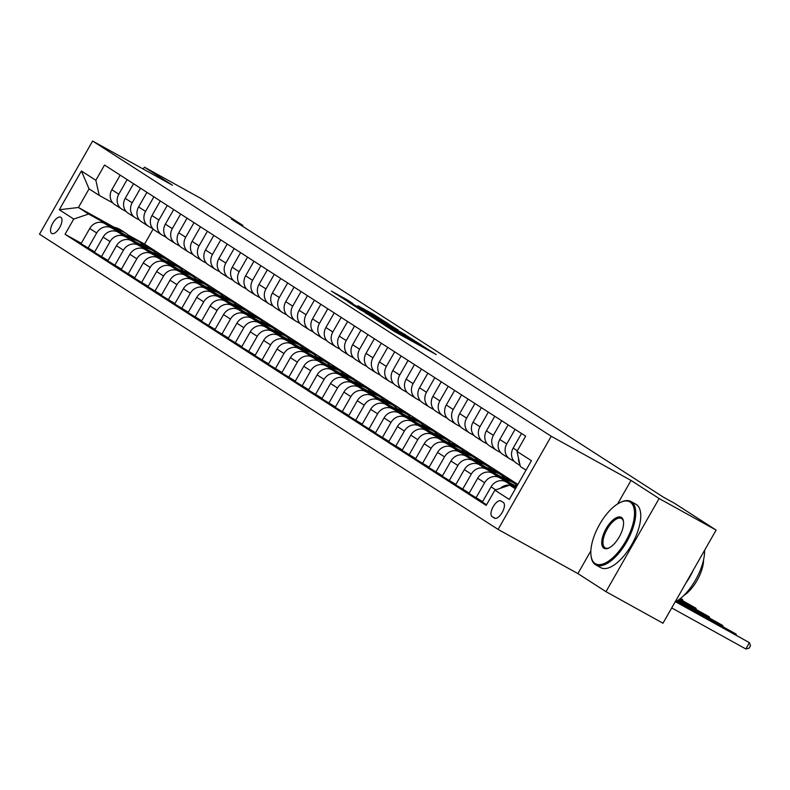 <?xml version="1.0" encoding="UTF-8"?>
<svg xmlns="http://www.w3.org/2000/svg" width="790" height="790" viewBox="0 0 790 790"><rect width="100%" height="100%" fill="white"/><g stroke="black" fill="none" stroke-linecap="round" stroke-linejoin="round"><path stroke-width="1.19" d="M380.938 322.863L394.556 331.563L436.258 354.601L422.561 345.901L380.938 322.863M51.656 233.406A9.283 4.069 -61 0 0 51.755 233.465A9.283 4.069 -61 0 0 59.734 227.431A9.283 4.069 -61 0 0 60.84 217.29A9.283 4.069 -61 0 0 60.741 217.23A9.283 4.069 -61 0 0 52.752 223.264A9.283 4.069 -61 0 0 51.656 233.406M347.324 299.943L331.316 291.036L347.225 301.099L388.937 324.137L373.018 314.065L357.939 305.779L379.161 318.647L352.636 303.962L343.216 298.383L352.863 303.528L347.324 299.943L347.077 300.378M172.437 185.216L144.343 167.125L201.341 198.685L242.816 225.377L231.411 219.067L663.245 497.068L674.64 503.378L716.115 530.08L659.117 498.52L631.022 480.438L551.223 436.258L92.627 141.035L172.437 185.216M365.405 312.8L379.901 322.132L421.603 345.171L405.685 335.098L365.316 312.949M360.279 309.7L347.649 301.553L389.351 324.581L398.18 330.082L382.755 322.014L405.517 334.802L360.279 309.7M503.339 502.499L500.988 500.988A8.986 3.94 -61 0 0 500.89 500.929A8.986 3.94 -61 0 0 493.148 506.765A8.986 3.94 -61 0 0 492.081 516.591L494.431 518.112A8.986 3.94 -61 0 0 494.53 518.171A8.986 3.94 -61 0 0 502.272 512.325A8.986 3.94 -61 0 0 503.339 502.499M551.223 436.258L498.085 529.409L39.5 234.186L92.627 141.035M526.031 470.159L520.353 466.515L516.976 451.396L525.666 436.159L104.537 165.051L95.857 180.288L99.224 195.406L89.063 188.859L78.437 207.484L88.599 214.031L112.062 227.016M516.976 451.396L531.433 460.688L509.313 499.468L494.866 490.165L509.728 485.139L515.623 488.408M81.301 243.281L65.047 234.284L486.176 505.393L494.866 490.165M65.047 234.284L73.737 219.057L59.29 209.755L81.4 170.986L95.857 180.288M590.861 550.847L577.885 573.589L605.979 591.67L659.117 498.52M605.979 591.67L662.978 623.231L716.115 530.08M144.343 167.125L143.247 169.05M577.885 573.589L498.085 529.409M242.382 226.138L242.816 225.377M509.728 485.139L515.396 488.793M153.161 228.991L144.56 244.09L517.885 484.428M144.56 244.09L128.286 235.084M114.244 227.313L78.437 207.484L59.29 209.755M142.388 244.387L144.047 245.305L141.933 243.942M94.672 251.892L81.044 243.725L89.734 228.488A11.593 10.418 -57.2 0 1 104.596 223.471L126.864 235.795M88.006 248.198L96.696 232.971A11.593 10.418 -57.2 0 1 111.558 227.945L125.432 235.627M155.758 252.998L157.417 253.916L155.314 252.553M108.052 260.502L94.425 252.336L103.115 237.099A11.593 10.418 -57.2 0 1 117.977 232.082L140.235 244.406M101.377 256.809L110.067 241.582A11.593 10.418 -57.2 0 1 124.929 236.556L138.813 244.238M169.139 261.609L170.798 262.527L168.695 261.174M121.433 269.113L107.805 260.947L116.486 245.71A11.593 10.418 -57.2 0 1 131.357 240.693L153.615 253.017M114.757 265.42L123.447 250.193A11.593 10.418 -57.2 0 1 138.309 245.167L152.194 252.849M134.814 277.725L121.176 269.558L129.866 254.321A11.593 10.418 -57.2 0 1 144.728 249.304L166.996 261.628M128.138 274.031L136.828 258.804A11.593 10.418 -57.2 0 1 151.69 253.778L165.564 261.47M148.184 286.345L134.557 278.169L143.247 262.942A11.593 10.418 -57.2 0 1 158.109 257.915L180.367 270.239M141.519 282.642L150.199 267.415A11.593 10.418 -57.2 0 1 165.071 262.399L178.945 270.081M209.271 287.442L210.93 288.36L208.827 287.007M161.565 294.956L147.937 286.78L156.627 271.553A11.593 10.418 -57.2 0 1 171.489 266.526L193.748 278.85M154.889 291.263L163.579 276.026A11.593 10.418 -57.2 0 1 178.441 271.01L192.326 278.692M222.652 296.062L224.311 296.981L222.197 295.618M174.946 303.567L161.308 295.391L169.998 280.164A11.593 10.418 -57.2 0 1 184.87 275.137L207.128 287.461M168.27 299.874L176.96 284.637A11.593 10.418 -57.2 0 1 191.822 279.621L205.696 287.303M236.032 304.673L237.691 305.592L235.578 304.229M188.316 312.178L174.689 304.002L183.379 288.775A11.593 10.418 -57.2 0 1 198.241 283.748L220.499 296.072M181.651 308.485L190.331 293.248A11.593 10.418 -57.2 0 1 205.203 288.231L219.077 295.914M249.403 313.284L251.062 314.203L248.959 312.84M201.697 320.789L188.069 312.613L196.759 297.386A11.593 10.418 -57.2 0 1 211.621 292.359L233.88 304.683M195.021 317.096L203.711 301.859A11.593 10.418 -57.2 0 1 218.573 296.843L232.458 304.525M262.784 321.895L264.443 322.814L262.329 321.451M215.078 329.4L201.45 321.234L210.13 305.997A11.593 10.418 -57.2 0 1 225.002 300.98L247.26 313.304M208.402 325.707L217.092 310.48A11.593 10.418 -57.2 0 1 231.954 305.454L245.838 313.136M276.164 330.506L277.823 331.425L275.71 330.062M228.448 338.011L214.821 329.845L223.511 314.608A11.593 10.418 -57.2 0 1 238.373 309.591L260.641 321.915M221.783 334.318L230.473 319.091A11.593 10.418 -57.2 0 1 245.335 314.065L259.209 321.747M289.535 339.117L291.194 340.036L289.091 338.683M241.829 346.622L228.201 338.456L236.891 323.219A11.593 10.418 -57.2 0 1 251.753 318.202L274.012 330.526M235.153 342.929L243.843 327.702A11.593 10.418 -57.2 0 1 258.705 322.675L272.59 330.358M302.916 347.728L304.575 348.647L302.471 347.294M255.21 355.233L241.582 347.067L250.262 331.83A11.593 10.418 -57.2 0 1 265.134 326.813L287.392 339.137M248.534 351.54L257.224 336.313A11.593 10.418 -57.2 0 1 272.086 331.287L285.97 338.979M268.59 363.854L254.953 355.678L263.643 340.451A11.593 10.418 -57.2 0 1 278.505 335.424L300.773 347.748M261.915 360.151L270.605 344.924A11.593 10.418 -57.2 0 1 285.466 339.907L299.341 347.59M281.961 372.465L268.333 364.289L277.023 349.062A11.593 10.418 -57.2 0 1 291.885 344.035L314.144 356.359M275.295 368.772L283.975 353.535A11.593 10.418 -57.2 0 1 298.847 348.518L312.722 356.201M343.048 373.571L344.707 374.49L342.603 373.127M295.341 381.076L281.714 372.9L290.404 357.673A11.593 10.418 -57.2 0 1 305.266 352.646L327.524 364.97M288.666 377.383L297.356 362.146A11.593 10.418 -57.2 0 1 312.218 357.129L326.102 364.812M356.428 382.182L358.087 383.101L355.974 381.738M308.722 389.687L295.085 381.511L303.775 366.284A11.593 10.418 -57.2 0 1 318.637 361.257L340.905 373.581M302.047 385.994L310.737 370.757A11.593 10.418 -57.2 0 1 325.599 365.74L339.473 373.423M369.809 390.793L371.468 391.712L369.355 390.349M322.093 398.298L308.465 390.122L317.155 374.894A11.593 10.418 -57.2 0 1 332.017 369.878L354.276 382.192M315.427 394.605L324.107 379.378A11.593 10.418 -57.2 0 1 338.979 374.351L352.853 382.034M383.18 399.404L384.839 400.323L382.735 398.96M335.474 406.909L321.846 398.743L330.536 383.506A11.593 10.418 -57.2 0 1 345.398 378.489L367.656 390.813M328.798 403.216L337.488 387.989A11.593 10.418 -57.2 0 1 352.35 382.962L366.234 390.645M348.854 415.52L335.227 407.354L343.907 392.116A11.593 10.418 -57.2 0 1 358.779 387.1L381.037 399.424M342.179 411.827L350.869 396.6A11.593 10.418 -57.2 0 1 365.731 391.573L379.615 399.256M362.225 424.131L348.597 415.965L357.287 400.728A11.593 10.418 -57.2 0 1 372.149 395.711L394.417 408.035M355.559 420.438L364.239 405.211A11.593 10.418 -57.2 0 1 379.111 400.184L392.986 407.867M423.312 425.237L424.971 426.156L422.867 424.803M375.606 432.742L361.978 424.576L370.668 409.339A11.593 10.418 -57.2 0 1 385.53 404.322L407.788 416.646M368.93 429.049L377.62 413.822A11.593 10.418 -57.2 0 1 392.482 408.795L406.366 416.488M436.692 433.848L438.351 434.767L436.248 433.414M388.986 441.363L375.359 433.187L384.039 417.959A11.593 10.418 -57.2 0 1 398.911 412.933L421.169 425.257M382.311 437.66L391.001 422.433A11.593 10.418 -57.2 0 1 405.863 417.416L419.747 425.099M402.357 449.974L388.729 441.798L397.419 426.57A11.593 10.418 -57.2 0 1 412.281 421.544L434.549 433.868M395.691 446.281L404.381 431.044A11.593 10.418 -57.2 0 1 419.243 426.027L433.118 433.71M463.454 451.08L465.103 451.999L462.999 450.636M415.738 458.585L402.11 450.409L410.8 435.181A11.593 10.418 -57.2 0 1 425.662 430.155L447.92 442.479M409.072 454.892L417.752 439.655A11.593 10.418 -57.2 0 1 432.624 434.638L446.498 442.321M476.824 459.691L478.483 460.61L476.38 459.247M429.118 467.196L415.491 459.02L424.181 443.792A11.593 10.418 -57.2 0 1 439.043 438.766L461.301 451.09M422.443 463.503L431.133 448.266A11.593 10.418 -57.2 0 1 445.995 443.249L459.879 450.932M490.205 468.302L491.864 469.221L489.751 467.858M442.499 475.807L428.861 467.631L437.551 452.403A11.593 10.418 -57.2 0 1 452.413 447.387L474.681 459.701M435.823 472.114L444.513 456.887A11.593 10.418 -57.2 0 1 459.375 451.86L473.25 459.543M503.586 476.913L505.245 477.832L503.131 476.469M455.87 484.418L442.242 476.252L450.932 461.014A11.593 10.418 -57.2 0 1 465.794 455.998L488.052 468.322M449.204 480.725L457.884 465.498A11.593 10.418 -57.2 0 1 472.756 460.471L486.63 468.154M517.243 485.564L516.512 485.09M469.25 493.029L455.623 484.863L464.313 469.625A11.593 10.418 -57.2 0 1 479.175 464.609L501.433 476.933M462.575 489.336L471.265 474.109A11.593 10.418 -57.2 0 1 486.127 469.082L500.011 476.765M482.631 501.64L469.003 493.474L477.683 478.236A11.593 10.418 -57.2 0 1 492.555 473.22L514.813 485.544M475.955 497.947L484.645 482.72A11.593 10.418 -57.2 0 1 499.507 477.693L513.391 485.376M486.541 504.761L482.374 502.085L491.064 486.847A11.593 10.418 -57.2 0 1 505.926 481.831L516.146 487.489A22.179 19.928 -57.2 0 0 516.137 487.479M509.965 485.277A11.593 10.418 -57.2 0 1 512.888 486.304L515.87 487.963M514.142 461.281L510.133 459.069A11.593 10.418 -57.2 0 1 509.599 458.743A11.593 10.418 -57.2 0 1 506.755 443.95L515.09 429.345M500.761 452.67L496.752 450.458A11.593 10.418 -57.2 0 1 496.219 450.132A11.593 10.418 -57.2 0 1 493.385 435.339L501.709 420.734M487.381 444.059L483.381 441.847A11.593 10.418 -57.2 0 1 482.848 441.521A11.593 10.418 -57.2 0 1 480.004 426.719L488.329 412.123M474.01 435.448L470.001 433.226A11.593 10.418 -57.2 0 1 469.467 432.91A11.593 10.418 -57.2 0 1 466.623 418.108L474.948 403.512M460.629 426.837L456.62 424.615A11.593 10.418 -57.2 0 1 456.087 424.299A11.593 10.418 -57.2 0 1 453.243 409.497L461.577 394.901M447.249 418.226L443.249 416.004A11.593 10.418 -57.2 0 1 442.716 415.688A11.593 10.418 -57.2 0 1 439.872 400.885L448.197 386.29M433.878 409.615L429.869 407.393A11.593 10.418 -57.2 0 1 429.335 407.077A11.593 10.418 -57.2 0 1 426.491 392.275L434.816 377.679M420.497 401.004L416.488 398.782A11.593 10.418 -57.2 0 1 415.955 398.466A11.593 10.418 -57.2 0 1 413.111 383.663L421.445 369.058M407.117 392.383L403.117 390.171A11.593 10.418 -57.2 0 1 402.574 389.855A11.593 10.418 -57.2 0 1 399.74 375.053L408.065 360.447M393.736 383.772L389.737 381.56A11.593 10.418 -57.2 0 1 389.203 381.234A11.593 10.418 -57.2 0 1 386.359 366.442L394.684 351.836M380.365 375.161L376.356 372.949A11.593 10.418 -57.2 0 1 375.823 372.623A11.593 10.418 -57.2 0 1 372.979 357.831L381.313 343.225M366.985 366.55L362.975 364.338A11.593 10.418 -57.2 0 1 362.442 364.012A11.593 10.418 -57.2 0 1 359.608 349.21L367.933 334.614M353.604 357.939L349.605 355.717A11.593 10.418 -57.2 0 1 349.071 355.401A11.593 10.418 -57.2 0 1 346.227 340.599L354.552 326.003M340.233 349.328L336.224 347.106A11.593 10.418 -57.2 0 1 335.691 346.79A11.593 10.418 -57.2 0 1 332.847 331.988L341.171 317.392M326.853 340.717L322.843 338.495A11.593 10.418 -57.2 0 1 322.31 338.179A11.593 10.418 -57.2 0 1 319.466 323.377L327.801 308.781M313.472 332.106L309.473 329.884A11.593 10.418 -57.2 0 1 308.939 329.568A11.593 10.418 -57.2 0 1 306.095 314.766L314.42 300.17M300.101 323.495L296.092 321.273A11.593 10.418 -57.2 0 1 295.559 320.957A11.593 10.418 -57.2 0 1 292.715 306.155L301.039 291.55M286.721 314.874L282.711 312.662A11.593 10.418 -57.2 0 1 282.178 312.346A11.593 10.418 -57.2 0 1 279.334 297.544L287.669 282.938M273.34 306.263L269.341 304.051A11.593 10.418 -57.2 0 1 268.798 303.725A11.593 10.418 -57.2 0 1 265.963 288.933L274.288 274.328M259.959 297.652L255.96 295.44A11.593 10.418 -57.2 0 1 255.427 295.114A11.593 10.418 -57.2 0 1 252.583 280.322L260.907 265.716M246.589 289.041L242.579 286.829A11.593 10.418 -57.2 0 1 242.046 286.503A11.593 10.418 -57.2 0 1 239.202 271.701L247.537 257.106M233.208 280.43L229.199 278.208A11.593 10.418 -57.2 0 1 228.666 277.892A11.593 10.418 -57.2 0 1 225.831 263.09L234.156 248.494M219.827 271.819L215.828 269.597A11.593 10.418 -57.2 0 1 215.295 269.281A11.593 10.418 -57.2 0 1 212.451 254.479L220.775 239.883M206.457 263.208L202.447 260.986A11.593 10.418 -57.2 0 1 201.914 260.67A11.593 10.418 -57.2 0 1 199.07 245.868L207.395 231.273M193.076 254.597L189.067 252.375A11.593 10.418 -57.2 0 1 188.534 252.059A11.593 10.418 -57.2 0 1 185.69 237.257L194.024 222.661M179.695 245.986L175.696 243.764A11.593 10.418 -57.2 0 1 175.163 243.448A11.593 10.418 -57.2 0 1 172.319 228.646L180.643 214.041M166.325 237.365L162.315 235.153A11.593 10.418 -57.2 0 1 161.782 234.837A11.593 10.418 -57.2 0 1 158.938 220.035L167.263 205.43M152.944 228.754L148.935 226.542A11.593 10.418 -57.2 0 1 148.401 226.217A11.593 10.418 -57.2 0 1 145.558 211.424L153.892 196.819M139.563 220.143L135.564 217.931A11.593 10.418 -57.2 0 1 135.031 217.606A11.593 10.418 -57.2 0 1 132.187 202.813L140.511 188.208M126.183 211.532L122.183 209.32A11.593 10.418 -57.2 0 1 121.65 208.994A11.593 10.418 -57.2 0 1 118.806 194.192L127.131 179.597M112.812 202.921L99.224 195.406M500.435 488.279A11.593 10.418 -57.2 0 1 509.54 485.208M519.771 463.908A11.593 10.418 -57.2 0 1 518.487 458.151M516.551 463.197A11.593 10.418 -57.2 0 1 516.018 462.881A11.593 10.418 -57.2 0 1 513.174 448.078L521.509 433.483M503.181 454.586A11.593 10.418 -57.2 0 1 502.647 454.27A11.593 10.418 -57.2 0 1 499.803 439.467L508.128 424.872M489.8 445.975A11.593 10.418 -57.2 0 1 489.267 445.659A11.593 10.418 -57.2 0 1 486.423 430.856L494.747 416.261M476.419 437.364A11.593 10.418 -57.2 0 1 475.886 437.048A11.593 10.418 -57.2 0 1 473.042 422.245L481.377 407.65M463.049 428.753A11.593 10.418 -57.2 0 1 462.515 428.437A11.593 10.418 -57.2 0 1 459.671 413.634L467.996 399.029M449.668 420.142A11.593 10.418 -57.2 0 1 449.135 419.826A11.593 10.418 -57.2 0 1 446.291 405.023L454.615 390.418M436.287 411.531A11.593 10.418 -57.2 0 1 435.754 411.205A11.593 10.418 -57.2 0 1 432.91 396.412L441.245 381.807M422.907 402.92A11.593 10.418 -57.2 0 1 422.374 402.594A11.593 10.418 -57.2 0 1 419.539 387.801L427.864 373.196M409.536 394.299A11.593 10.418 -57.2 0 1 409.003 393.983A11.593 10.418 -57.2 0 1 406.159 379.18L414.483 364.585M396.155 385.688A11.593 10.418 -57.2 0 1 395.622 385.372A11.593 10.418 -57.2 0 1 392.778 370.569L401.103 355.974M382.775 377.077A11.593 10.418 -57.2 0 1 382.241 376.761A11.593 10.418 -57.2 0 1 379.397 361.958L387.732 347.363M369.404 368.466A11.593 10.418 -57.2 0 1 368.871 368.15A11.593 10.418 -57.2 0 1 366.027 353.347L374.351 338.752M356.023 359.855A11.593 10.418 -57.2 0 1 355.49 359.539A11.593 10.418 -57.2 0 1 352.646 344.736L360.971 330.141M342.643 351.244A11.593 10.418 -57.2 0 1 342.11 350.928A11.593 10.418 -57.2 0 1 339.266 336.125L347.6 321.52M329.272 342.633A11.593 10.418 -57.2 0 1 328.739 342.317A11.593 10.418 -57.2 0 1 325.895 327.514L334.219 312.909M315.891 334.022A11.593 10.418 -57.2 0 1 315.358 333.696A11.593 10.418 -57.2 0 1 312.514 318.903L320.839 304.298M302.511 325.411A11.593 10.418 -57.2 0 1 301.978 325.085A11.593 10.418 -57.2 0 1 299.134 310.292L307.468 295.687M289.13 316.79A11.593 10.418 -57.2 0 1 288.597 316.474A11.593 10.418 -57.2 0 1 285.763 301.671L294.087 287.076M275.759 308.179A11.593 10.418 -57.2 0 1 275.226 307.863A11.593 10.418 -57.2 0 1 272.382 293.06L280.707 278.465M262.379 299.568A11.593 10.418 -57.2 0 1 261.846 299.252A11.593 10.418 -57.2 0 1 259.001 284.449L267.326 269.854M248.998 290.957A11.593 10.418 -57.2 0 1 248.465 290.641A11.593 10.418 -57.2 0 1 245.621 275.838L253.955 261.243M235.627 282.346A11.593 10.418 -57.2 0 1 235.094 282.03A11.593 10.418 -57.2 0 1 232.25 267.227L240.575 252.632M222.247 273.735A11.593 10.418 -57.2 0 1 221.714 273.419A11.593 10.418 -57.2 0 1 218.869 258.616L227.194 244.011M208.866 265.124A11.593 10.418 -57.2 0 1 208.333 264.798A11.593 10.418 -57.2 0 1 205.489 250.005L213.823 235.4M195.495 256.513A11.593 10.418 -57.2 0 1 194.962 256.187A11.593 10.418 -57.2 0 1 192.118 241.394L200.443 226.789M182.115 247.902A11.593 10.418 -57.2 0 1 181.582 247.576A11.593 10.418 -57.2 0 1 178.738 232.783L187.062 218.178M168.734 239.281A11.593 10.418 -57.2 0 1 168.201 238.965A11.593 10.418 -57.2 0 1 165.357 224.163L173.691 209.567M155.353 230.67A11.593 10.418 -57.2 0 1 154.82 230.354A11.593 10.418 -57.2 0 1 151.986 215.552L160.311 200.956M141.983 222.059A11.593 10.418 -57.2 0 1 141.45 221.743A11.593 10.418 -57.2 0 1 138.606 206.941L146.93 192.345M128.602 213.448A11.593 10.418 -57.2 0 1 128.069 213.132A11.593 10.418 -57.2 0 1 125.225 198.33L133.559 183.734M115.222 204.837A11.593 10.418 -57.2 0 1 114.688 204.521A11.593 10.418 -57.2 0 1 111.854 189.719L120.179 175.123M88.599 214.031L73.737 219.057M81.4 170.986L89.063 188.859M631.022 480.438L617.622 503.931M378.588 321.204L417.248 342.633L380.869 322.024L376.317 319.683L378.509 321.342M363.469 310.924L379.852 320.444L363.469 310.924M671.707 607.935L745.829 648.965L749.414 642.665L675.815 601.684M675.598 601.802L749.414 642.665L750.5 645.687L749.068 648.195L745.829 648.965M512.246 485.327A22.179 19.928 -57.2 0 1 516.986 486.008M516.532 486.808A22.179 19.928 122.8 0 0 514.626 486.65M676.665 601.19L736.033 634.054L676.872 601.062M735.618 634.795L736.033 634.054L736.468 635.259M505.166 480.202A22.179 19.928 -57.2 0 1 513.915 483.055A22.179 19.928 -57.2 0 1 517.154 485.722M498.865 476.716A22.179 19.928 -57.2 0 1 508.562 479.609L510.597 480.922A22.179 19.928 122.8 0 0 501.255 478.039M502.756 478.868A22.179 19.928 -57.2 0 1 511.881 481.742L513.915 483.055M511.229 481.347A22.179 19.928 122.8 0 0 510.597 480.922M677.682 600.548L722.662 625.443L677.879 600.42M722.238 626.184L722.662 625.443L723.097 626.648M491.785 471.591A22.179 19.928 -57.2 0 1 500.534 474.444A22.179 19.928 -57.2 0 1 504.198 477.565M485.495 468.105A22.179 19.928 -57.2 0 1 495.182 470.998L497.216 472.301A22.179 19.928 122.8 0 0 487.874 469.418M489.385 470.257A22.179 19.928 -57.2 0 1 498.5 473.131L500.534 474.444M497.848 472.736A22.179 19.928 122.8 0 0 497.216 472.301M678.659 599.877L709.282 616.832L678.847 599.748M708.867 617.563L709.282 616.832L709.716 618.037M478.404 462.979A22.179 19.928 -57.2 0 1 487.154 465.833A22.179 19.928 -57.2 0 1 490.827 468.954M472.114 459.494A22.179 19.928 -57.2 0 1 481.811 462.387L483.845 463.691A22.179 19.928 122.8 0 0 474.494 460.807M476.005 461.646A22.179 19.928 -57.2 0 1 485.129 464.52L487.154 465.833M484.477 464.125A22.179 19.928 122.8 0 0 483.845 463.691M679.588 599.195L695.901 608.221L679.775 599.047M695.486 608.952L695.901 608.221L696.336 609.426M595.146 563.527A35.372 15.504 -61 0 0 625.72 541.219A35.372 15.504 -61 0 0 630.183 502.094A35.372 15.504 -61 0 0 621.009 502.134A35.372 15.504 -61 0 0 599.106 525.301A35.372 15.504 -61 0 0 591.098 556.17A35.372 15.504 -61 0 0 595.146 563.527M621.454 501.956A36.241 15.879 119 0 1 621.898 501.759A36.241 15.879 119 0 1 630.904 501.482A36.241 15.879 119 0 1 631.299 501.719A36.241 15.879 119 0 1 626.983 541.348A36.241 15.879 119 0 1 595.798 564.899A36.241 15.879 119 0 1 595.403 564.662A36.241 15.879 119 0 1 591.246 557.128A36.241 15.879 119 0 1 591.177 556.644M603.906 548.171A17.686 7.752 119 0 1 606.137 528.609A17.686 7.752 119 0 1 621.424 517.46A17.686 7.752 119 0 1 623.448 521.133A17.686 7.752 119 0 1 619.449 536.568A17.686 7.752 119 0 1 608.498 548.151A17.686 7.752 119 0 1 603.906 548.171M623.517 521.627A16.817 7.367 -61 0 0 621.681 518.586A16.817 7.367 -61 0 0 621.493 518.477A16.817 7.367 -61 0 0 607.026 529.409A16.817 7.367 -61 0 0 605.021 547.796A16.817 7.367 -61 0 0 605.209 547.905A16.817 7.367 -61 0 0 608.952 547.944M704.581 550.304A36.241 15.879 119 0 1 675.025 602.099M693.334 570.015A36.241 15.879 119 0 1 685.848 583.148M703.574 559.833A26.09 11.435 119 0 1 683.814 595.512M635.506 504.05A36.241 15.879 119 0 1 635.92 504.257A36.241 15.879 119 0 1 636.315 504.494A36.241 15.879 119 0 1 632 544.122A36.241 15.879 119 0 1 600.815 567.674L595.798 564.899M465.024 454.359A22.179 19.928 -57.2 0 1 473.783 457.222A22.179 19.928 -57.2 0 1 477.446 460.343M458.733 450.883A22.179 19.928 -57.2 0 1 468.431 453.776L470.465 455.079A22.179 19.928 122.8 0 0 461.113 452.196M462.624 453.035A22.179 19.928 -57.2 0 1 471.749 455.909L473.783 457.222M471.097 455.504A22.179 19.928 122.8 0 0 470.465 455.079M680.496 598.484L682.53 599.61L680.615 598.386M682.106 600.341L682.53 599.61L682.965 600.815M451.653 445.748A22.179 19.928 -57.2 0 1 460.402 448.601A22.179 19.928 -57.2 0 1 464.066 451.732M445.363 442.272A22.179 19.928 -57.2 0 1 455.05 445.165L457.084 446.469A22.179 19.928 122.8 0 0 447.742 443.585M449.253 444.424A22.179 19.928 -57.2 0 1 458.368 447.298L460.402 448.601M457.716 446.893A22.179 19.928 122.8 0 0 457.084 446.469M438.272 437.137A22.179 19.928 -57.2 0 1 447.022 439.99A22.179 19.928 -57.2 0 1 450.685 443.121M431.982 433.661A22.179 19.928 -57.2 0 1 441.679 436.544L443.704 437.858A22.179 19.928 122.8 0 0 434.362 434.974M435.873 435.813A22.179 19.928 -57.2 0 1 444.987 438.687L447.022 439.99M444.345 438.282A22.179 19.928 122.8 0 0 443.704 437.858M424.892 428.526A22.179 19.928 -57.2 0 1 433.651 431.38A22.179 19.928 -57.2 0 1 437.314 434.51M418.601 425.04A22.179 19.928 -57.2 0 1 428.299 427.933L430.333 429.247A22.179 19.928 122.8 0 0 420.981 426.363M422.492 427.193A22.179 19.928 -57.2 0 1 431.617 430.076L433.651 431.38M430.965 429.671A22.179 19.928 122.8 0 0 430.333 429.247M411.521 419.915A22.179 19.928 -57.2 0 1 420.27 422.769A22.179 19.928 -57.2 0 1 423.934 425.899M405.231 416.429A22.179 19.928 -57.2 0 1 414.918 419.322L416.952 420.635A22.179 19.928 122.8 0 0 407.61 417.752M409.111 418.582A22.179 19.928 -57.2 0 1 418.236 421.465L420.27 422.769M417.584 421.06A22.179 19.928 122.8 0 0 416.952 420.635M398.14 411.304A22.179 19.928 -57.2 0 1 406.89 414.157A22.179 19.928 -57.2 0 1 410.553 417.288M391.85 407.818A22.179 19.928 -57.2 0 1 401.537 410.711L403.572 412.025A22.179 19.928 122.8 0 0 394.23 409.141M395.741 409.971A22.179 19.928 -57.2 0 1 404.855 412.844L406.89 414.157M404.204 412.449A22.179 19.928 122.8 0 0 403.572 412.025M384.76 402.693A22.179 19.928 -57.2 0 1 393.519 405.547A22.179 19.928 -57.2 0 1 397.182 408.667M378.469 399.207A22.179 19.928 -57.2 0 1 388.166 402.1L390.201 403.413A22.179 19.928 122.8 0 0 380.849 400.53M382.36 401.36A22.179 19.928 -57.2 0 1 391.485 404.233L393.519 405.547M390.833 403.838A22.179 19.928 122.8 0 0 390.201 403.413M371.389 394.082A22.179 19.928 -57.2 0 1 380.138 396.935A22.179 19.928 -57.2 0 1 383.802 400.056M365.089 390.596A22.179 19.928 -57.2 0 1 374.786 393.489L376.82 394.793A22.179 19.928 122.8 0 0 367.478 391.909M368.979 392.749A22.179 19.928 -57.2 0 1 378.104 395.622L380.138 396.935M377.452 395.227A22.179 19.928 122.8 0 0 376.82 394.793M358.008 385.471A22.179 19.928 -57.2 0 1 366.757 388.325A22.179 19.928 -57.2 0 1 370.421 391.445M351.718 381.985A22.179 19.928 -57.2 0 1 361.405 384.878L363.44 386.182A22.179 19.928 122.8 0 0 354.098 383.298M355.609 384.138A22.179 19.928 -57.2 0 1 364.723 387.011L366.757 388.325M364.072 386.616A22.179 19.928 122.8 0 0 363.44 386.182M344.628 376.85A22.179 19.928 -57.2 0 1 353.387 379.714A22.179 19.928 -57.2 0 1 357.05 382.834M338.337 373.374A22.179 19.928 -57.2 0 1 348.035 376.267L350.069 377.571A22.179 19.928 122.8 0 0 340.717 374.687M342.228 375.526A22.179 19.928 -57.2 0 1 351.353 378.4L353.387 379.714M350.701 377.995A22.179 19.928 122.8 0 0 350.069 377.571M331.247 368.239A22.179 19.928 -57.2 0 1 340.006 371.093A22.179 19.928 -57.2 0 1 343.67 374.223M324.957 364.763A22.179 19.928 -57.2 0 1 334.654 367.656L336.688 368.96A22.179 19.928 122.8 0 0 327.337 366.076M328.847 366.916A22.179 19.928 -57.2 0 1 337.972 369.789L340.006 371.093M337.32 369.384A22.179 19.928 122.8 0 0 336.688 368.96M317.876 359.628A22.179 19.928 -57.2 0 1 326.625 362.482A22.179 19.928 -57.2 0 1 330.289 365.612M311.586 356.152A22.179 19.928 -57.2 0 1 321.273 359.035L323.308 360.349A22.179 19.928 122.8 0 0 313.966 357.465M315.477 358.305A22.179 19.928 -57.2 0 1 324.591 361.178L326.625 362.482M323.94 360.773A22.179 19.928 122.8 0 0 323.308 360.349M304.496 351.017A22.179 19.928 -57.2 0 1 313.245 353.871A22.179 19.928 -57.2 0 1 316.909 357.001M298.205 347.531A22.179 19.928 -57.2 0 1 307.903 350.424L309.927 351.738A22.179 19.928 122.8 0 0 300.585 348.854M302.096 349.684A22.179 19.928 -57.2 0 1 311.211 352.567L313.245 353.871M310.569 352.162A22.179 19.928 122.8 0 0 309.927 351.738M291.115 342.406A22.179 19.928 -57.2 0 1 299.874 345.26A22.179 19.928 -57.2 0 1 303.538 348.39M284.825 338.92A22.179 19.928 -57.2 0 1 294.522 341.813L296.556 343.127A22.179 19.928 122.8 0 0 287.204 340.243M288.715 341.073A22.179 19.928 -57.2 0 1 297.84 343.946L299.874 345.26M297.188 343.551A22.179 19.928 122.8 0 0 296.556 343.127M277.744 333.795A22.179 19.928 -57.2 0 1 286.494 336.649A22.179 19.928 -57.2 0 1 290.157 339.779M271.454 330.309A22.179 19.928 -57.2 0 1 281.141 333.202L283.175 334.516A22.179 19.928 122.8 0 0 273.834 331.632M275.335 332.462A22.179 19.928 -57.2 0 1 284.459 335.335L286.494 336.649M283.808 334.94A22.179 19.928 122.8 0 0 283.175 334.516M264.364 325.184A22.179 19.928 -57.2 0 1 273.113 328.038A22.179 19.928 -57.2 0 1 276.776 331.158M258.073 321.698A22.179 19.928 -57.2 0 1 267.761 324.591L269.795 325.905A22.179 19.928 122.8 0 0 260.453 323.021M261.964 323.851A22.179 19.928 -57.2 0 1 271.079 326.724L273.113 328.038M270.427 326.329A22.179 19.928 122.8 0 0 269.795 325.905M250.983 316.573A22.179 19.928 -57.2 0 1 259.742 319.427A22.179 19.928 -57.2 0 1 263.406 322.547M244.693 313.087A22.179 19.928 -57.2 0 1 254.39 315.98L256.424 317.284A22.179 19.928 122.8 0 0 247.072 314.4M248.583 315.24A22.179 19.928 -57.2 0 1 257.708 318.113L259.742 319.427M257.056 317.718A22.179 19.928 122.8 0 0 256.424 317.284M237.612 307.962A22.179 19.928 -57.2 0 1 246.362 310.816A22.179 19.928 -57.2 0 1 250.025 313.936M231.312 304.476A22.179 19.928 -57.2 0 1 241.009 307.369L243.044 308.673A22.179 19.928 122.8 0 0 233.702 305.789M235.203 306.629A22.179 19.928 -57.2 0 1 244.327 309.502L246.362 310.816M243.675 309.107A22.179 19.928 122.8 0 0 243.044 308.673M224.232 299.341A22.179 19.928 -57.2 0 1 232.981 302.195A22.179 19.928 -57.2 0 1 236.644 305.325M217.941 295.865A22.179 19.928 -57.2 0 1 227.629 298.758L229.663 300.062A22.179 19.928 122.8 0 0 220.321 297.178M221.832 298.018A22.179 19.928 -57.2 0 1 230.947 300.891L232.981 302.195M230.295 300.486A22.179 19.928 122.8 0 0 229.663 300.062M210.851 290.73A22.179 19.928 -57.2 0 1 219.61 293.584A22.179 19.928 -57.2 0 1 223.274 296.714M204.561 287.254A22.179 19.928 -57.2 0 1 214.258 290.147L216.292 291.451A22.179 19.928 122.8 0 0 206.941 288.567M208.451 289.407A22.179 19.928 -57.2 0 1 217.576 292.28L219.61 293.584M216.924 291.875A22.179 19.928 122.8 0 0 216.292 291.451M197.47 282.119A22.179 19.928 -57.2 0 1 206.23 284.973A22.179 19.928 -57.2 0 1 209.893 288.103M191.18 278.643A22.179 19.928 -57.2 0 1 200.877 281.526L202.911 282.84A22.179 19.928 122.8 0 0 193.56 279.956M195.071 280.796A22.179 19.928 -57.2 0 1 204.195 283.669L206.23 284.973M203.544 283.264A22.179 19.928 122.8 0 0 202.911 282.84M184.1 273.508A22.179 19.928 -57.2 0 1 192.849 276.362A22.179 19.928 -57.2 0 1 196.513 279.492M177.809 270.022A22.179 19.928 -57.2 0 1 187.497 272.915L189.531 274.229A22.179 19.928 122.8 0 0 180.189 271.345M181.7 272.175A22.179 19.928 -57.2 0 1 190.815 275.058L192.849 276.362M190.163 274.653A22.179 19.928 122.8 0 0 189.531 274.229M170.719 264.897A22.179 19.928 -57.2 0 1 179.468 267.751A22.179 19.928 -57.2 0 1 183.132 270.881M164.429 261.411A22.179 19.928 -57.2 0 1 174.126 264.304L176.15 265.618A22.179 19.928 122.8 0 0 166.809 262.734M168.319 263.564A22.179 19.928 -57.2 0 1 177.444 266.437L179.468 267.751M176.792 266.042A22.179 19.928 122.8 0 0 176.15 265.618M157.338 256.286A22.179 19.928 -57.2 0 1 166.097 259.14A22.179 19.928 -57.2 0 1 169.761 262.27M151.048 252.8A22.179 19.928 -57.2 0 1 160.745 255.693L162.78 257.007A22.179 19.928 122.8 0 0 153.428 254.123M154.939 254.953A22.179 19.928 -57.2 0 1 164.063 257.826L166.097 259.14M163.411 257.431A22.179 19.928 122.8 0 0 162.78 257.007M143.968 247.675A22.179 19.928 -57.2 0 1 152.717 250.529A22.179 19.928 -57.2 0 1 156.381 253.649M137.677 244.189A22.179 19.928 -57.2 0 1 147.365 247.082L149.399 248.396A22.179 19.928 122.8 0 0 140.057 245.502M141.568 246.342A22.179 19.928 -57.2 0 1 150.683 249.215L152.717 250.529M150.031 248.82A22.179 19.928 122.8 0 0 149.399 248.396M130.587 239.064A22.179 19.928 -57.2 0 1 139.336 241.918A22.179 19.928 -57.2 0 1 143 245.038M124.297 235.578A22.179 19.928 -57.2 0 1 133.984 238.471L136.018 239.775A22.179 19.928 122.8 0 0 126.677 236.891M128.187 237.731A22.179 19.928 -57.2 0 1 137.302 240.604L139.336 241.918M136.65 240.209A22.179 19.928 122.8 0 0 136.018 239.775M117.206 230.453A22.179 19.928 -57.2 0 1 125.966 233.307A22.179 19.928 -57.2 0 1 129.629 236.427M110.916 226.967A22.179 19.928 -57.2 0 1 120.613 229.86L122.648 231.164A22.179 19.928 122.8 0 0 113.296 228.28M114.807 229.12A22.179 19.928 -57.2 0 1 123.931 231.993L125.966 233.307M123.28 231.598A22.179 19.928 122.8 0 0 122.648 231.164M104.596 223.471L111.558 227.945M117.977 232.082L124.929 236.556M131.357 240.693L138.309 245.167M144.728 249.304L151.69 253.778M158.109 257.915L165.071 262.399M171.489 266.526L178.441 271.01M184.87 275.137L191.822 279.621M198.241 283.748L205.203 288.231M211.621 292.359L218.573 296.843M225.002 300.98L231.954 305.454M238.373 309.591L245.335 314.065M251.753 318.202L258.705 322.675M265.134 326.813L272.086 331.287M278.505 335.424L285.466 339.907M291.885 344.035L298.847 348.518M305.266 352.646L312.218 357.129M318.637 361.257L325.599 365.74M332.017 369.878L338.979 374.351M345.398 378.489L352.35 382.962M358.779 387.1L365.731 391.573M372.149 395.711L379.111 400.184M385.53 404.322L392.482 408.795M398.911 412.933L405.863 417.416M412.281 421.544L419.243 426.027M425.662 430.155L432.624 434.638M439.043 438.766L445.995 443.249M452.413 447.387L459.375 451.86M465.794 455.998L472.756 460.471M479.175 464.609L486.127 469.082M492.555 473.22L499.507 477.693M505.926 481.831L512.888 486.304M513.174 448.078L517.341 450.764M491.064 486.847L495.745 489.869M477.683 478.236L484.645 482.72M499.803 439.467L506.755 443.95M464.313 469.625L471.265 474.109M486.423 430.856L493.385 435.339M450.932 461.014L457.884 465.498M473.042 422.245L480.004 426.719M437.551 452.403L444.513 456.887M459.671 413.634L466.623 418.108M424.181 443.792L431.133 448.266M446.291 405.023L453.243 409.497M410.8 435.181L417.752 439.655M432.91 396.412L439.872 400.885M397.419 426.57L404.381 431.044M419.539 387.801L426.491 392.275M384.039 417.959L391.001 422.433M406.159 379.18L413.111 383.663M370.668 409.339L377.62 413.822M392.778 370.569L399.74 375.053M357.287 400.728L364.239 405.211M379.397 361.958L386.359 366.442M343.907 392.116L350.869 396.6M366.027 353.347L372.979 357.831M330.536 383.506L337.488 387.989M352.646 344.736L359.608 349.21M317.155 374.894L324.107 379.378M339.266 336.125L346.227 340.599M303.775 366.284L310.737 370.757M325.895 327.514L332.847 331.988M290.404 357.673L297.356 362.146M312.514 318.903L319.466 323.377M277.023 349.062L283.975 353.535M299.134 310.292L306.095 314.766M263.643 340.451L270.605 344.924M285.763 301.671L292.715 306.155M250.262 331.83L257.224 336.313M272.382 293.06L279.334 297.544M236.891 323.219L243.843 327.702M259.001 284.449L265.963 288.933M223.511 314.608L230.473 319.091M245.621 275.838L252.583 280.322M210.13 305.997L217.092 310.48M232.25 267.227L239.202 271.701M196.759 297.386L203.711 301.859M218.869 258.616L225.831 263.09M183.379 288.775L190.331 293.248M205.489 250.005L212.451 254.479M169.998 280.164L176.96 284.637M192.118 241.394L199.07 245.868M156.627 271.553L163.579 276.026M178.738 232.783L185.69 237.257M143.247 262.942L150.199 267.415M165.357 224.163L172.319 228.646M129.866 254.321L136.828 258.804M151.986 215.552L158.938 220.035M116.486 245.71L123.447 250.193M138.606 206.941L145.558 211.424M103.115 237.099L110.067 241.582M125.225 198.33L132.187 202.813M89.734 228.488L96.696 232.971M111.854 189.719L118.806 194.192M495.33 518.388L492.081 516.591M394.911 331.77L395.207 331.257M398.269 333.627L398.565 333.113M403.572 336.56L404.055 335.72M405.072 337.389L405.497 336.649M415.728 343.285L416.014 342.781M419.085 345.151L419.372 344.637M424.388 348.084L424.862 347.245M405.398 335.612L405.685 335.098M389.065 325.095L389.351 324.581M372.732 314.578L373.018 314.065M343.719 298.581L344.035 298.028M516.018 462.881L520.136 465.527M502.647 454.27L509.599 458.743M489.267 445.659L496.219 450.132M475.886 437.048L482.848 441.521M462.515 428.437L469.467 432.91M449.135 419.826L456.087 424.299M435.754 411.205L442.716 415.688M422.374 402.594L429.335 407.077M409.003 393.983L415.955 398.466M395.622 385.372L402.574 389.855M382.241 376.761L389.203 381.234M368.871 368.15L375.823 372.623M355.49 359.539L362.442 364.012M342.11 350.928L349.071 355.401M328.739 342.317L335.691 346.79M315.358 333.696L322.31 338.179M301.978 325.085L308.939 329.568M288.597 316.474L295.559 320.957M275.226 307.863L282.178 312.346M261.846 299.252L268.798 303.725M248.465 290.641L255.427 295.114M235.094 282.03L242.046 286.503M221.714 273.419L228.666 277.892M208.333 264.798L215.295 269.281M194.962 256.187L201.914 260.67M181.582 247.576L188.534 252.059M168.201 238.965L175.163 243.448M154.82 230.354L161.782 234.837M141.45 221.743L148.401 226.217M128.069 213.132L135.031 217.606M114.688 204.521L121.65 208.994M402.752 336.106L403.107 335.464M423.559 347.62L423.924 346.988M635.92 504.257L630.904 501.482M591.098 556.17L591.246 557.128M621.009 502.134L621.898 501.759"/></g></svg>
